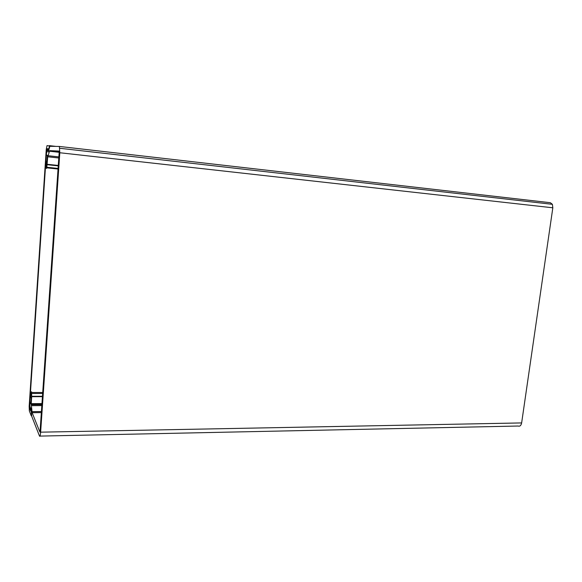 <?xml version="1.0" encoding="UTF-8"?>
<svg xmlns="http://www.w3.org/2000/svg" width="582" height="582" viewBox="0 0 582 582"><rect width="100%" height="100%" fill="white"/><g stroke="black" fill="none" stroke-linecap="round" stroke-linejoin="round"><path stroke-width="0.87" d="M47.644 149.618L46.647 149.509L29.486 407.087L30.097 407.08M46.647 149.509L46.8 148.701L47.92 148.825M30.199 408.04L29.522 408.047L29.486 407.087M29.522 408.047L30.693 410.994L31.064 408.397L31.45 413.955L31.246 415.766L29.333 410.892L29.165 406.28L46.254 149.494L47.011 145.616L49.426 145.958L48.211 152.04L48.219 148.752L46.8 148.701M42.464 396.255L31.697 396.284L31.537 391.708L30.759 395.644L30.708 397.28L30.853 397.666L31.217 397.193L30.831 403.413L30.693 403.959L29.958 402.155L29.755 404.01L30.468 410.426L30.839 407.837L31.101 408.484L31.734 416.305L39.518 436.1C39.976 436.864 40.347 435.554 40.631 432.171L521.639 422.925L552.827 207.796L552.391 204.318L550.361 202.711L59.393 146.446M58.797 157.991L47.724 156.784L46.822 167.252C46.575 168.685 46.393 168.867 46.269 167.798L46.276 163.069L46.545 161.243L46.873 162.742M48.211 148.839L46.509 152.913L46.422 155.183L47.36 155.481L46.815 162.734M40.005 436.093L518.104 426.031C519.886 426.591 521.072 425.558 521.639 422.925M47.724 156.784L49.732 150.629L59.146 151.087L59.211 151.989L40.049 431.495L39.889 432.055L32.148 412.696L31.217 404.097L31.69 396.691L42.435 396.662M31.697 396.284L31.69 396.691M552.827 207.796L59.815 152.746L40.631 432.171M59.815 152.746L59.364 146.438L49.848 146.308L48.255 152.04L48.139 148.832M55.937 146.395L49.339 145.638M31.697 393.49L42.653 393.476M46.618 161.425L46.989 161.469M29.958 402.155L30.919 402.147M41.962 403.595L31.224 403.661M41.824 405.596L31.566 405.669M31.981 411.634L41.417 411.547M41.344 412.609L32.148 412.696M49.732 150.629L59.226 151.698M59.189 152.309L49.448 151.218M48.291 155.743L58.877 156.9M47.222 164.291L58.287 165.455M58.258 165.863L47.186 164.699M46.822 167.252L58.084 168.431M46.422 155.183L47.324 155.285M31.217 397.659L30.853 397.666M41.919 404.177L31.246 404.243M41.897 404.555L31.399 404.621M29.486 407.815L30.177 407.807M49.426 145.958L52.846 146.351M42.726 392.479L31.668 392.486M552.391 204.318L59.859 148.286M58.04 169.02L46.72 167.842M31.217 404.097L41.933 404.032M41.831 405.53L31.559 405.603M41.409 411.605L31.988 411.7"/></g></svg>
